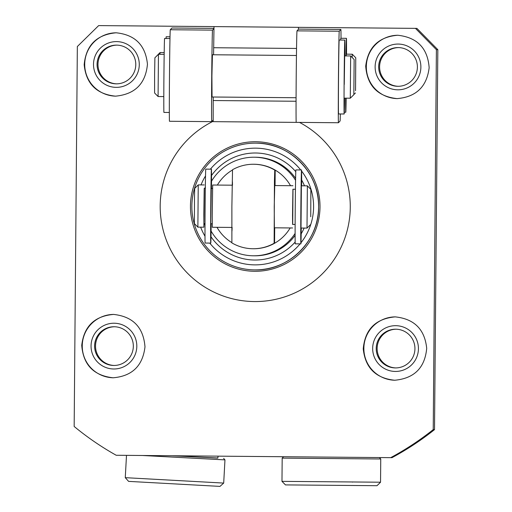 <?xml version="1.0" encoding="UTF-8"?>
<svg xmlns="http://www.w3.org/2000/svg" width="512" height="512" viewBox="0 0 512 512"><rect width="100%" height="100%" fill="white"/><g stroke="black" fill="none" stroke-linecap="round" stroke-linejoin="round"><path stroke-width="0.77" d="M345.997 55.923A36.966 0.32 -89.5 0 1 346.426 38.323A36.966 0.32 -89.5 0 1 346.554 49.453L346.528 54.17M346.074 55.923L346.336 45.798L346.291 54.163M346.138 98.17L346.086 102.342A36.966 0.32 -89.5 0 1 345.779 112.25A36.966 0.32 -89.5 0 1 345.645 98.17M346.426 38.323L340.787 38.272A36.966 0.32 90.5 0 0 340.678 40.032M345.894 98.17L345.818 104.659L345.734 98.17M295.117 235.347A49.286 49.286 90.5 0 1 254.714 255.802L253.395 255.789A49.286 49.286 90.5 0 1 211.098 231.072M304.499 185.824A53.517 53.517 -89.5 0 0 301.658 180.045M295.776 171.686A53.517 53.517 -89.5 0 0 211.533 175.501M205.344 186.925A53.517 53.517 -89.5 0 0 204.762 188.474M204.454 223.674A53.517 53.517 -89.5 0 0 205.011 225.235M300.966 242.771A58.362 58.362 -89.5 0 0 301.594 171.066M300.717 169.946A58.362 58.362 -89.5 0 0 210.394 169.158M205.53 175.923A58.362 58.362 -89.5 0 0 201.011 184.922M200.646 227.162A58.362 58.362 -89.5 0 0 205.005 236.23M313.075 180.646A63.366 63.366 -89.5 0 0 255.782 143.149A63.366 63.366 -89.5 0 0 197.382 232.384A63.366 63.366 -89.5 0 0 254.675 269.882A63.366 63.366 -89.5 0 0 313.075 180.646M211.539 181.184A49.286 49.286 90.5 0 1 254.253 157.216L255.578 157.229A49.286 49.286 90.5 0 1 295.61 178.381M210.995 236.768A53.517 53.517 -89.5 0 0 295.162 242.048M301.19 233.792A53.517 53.517 -89.5 0 0 304.128 228.064M209.747 243.085A58.362 58.362 -89.5 0 0 300.07 243.872M170.01 36.787L166.189 36.749A36.966 0.32 90.5 0 0 166.074 38.509M344.531 98.157L344.474 104.09A36.966 0.32 -89.5 0 1 344.166 113.997A36.966 0.32 -89.5 0 1 344.166 77.03A36.966 0.32 -89.5 0 1 344.813 40.07A36.966 0.32 -89.5 0 1 344.941 51.2L344.915 55.917M344.39 68.653L344.723 47.546L344.678 55.91L350.656 55.962L350.291 98.208L353.837 94.72L354.144 59.514L353.837 94.72M344.813 40.07L339.174 40.019A36.966 0.32 90.5 0 0 338.534 76.979A36.966 0.32 90.5 0 0 338.534 113.946L344.166 113.997M344.672 55.91L344.25 84.486M352.141 57.478L352.269 54.221L346.285 54.163L346.195 55.923M355.546 90.682L355.757 57.766L355.546 90.682M156.493 56.211L160.064 52.544L159.981 54.298M169.971 38.547L164.576 38.496A36.966 0.32 90.5 0 0 163.93 75.456A36.966 0.32 90.5 0 0 163.93 112.422L169.331 112.474M116.141 32.794C135.104 34.746 145.542 45.229 147.45 64.237C145.613 83.706 134.963 94.342 115.488 96.16C96.486 94.17 86.048 83.686 84.179 64.691C86.035 45.229 96.691 34.592 116.141 32.794M113.587 314.419C132.986 316.538 143.45 327.354 144.986 346.861C142.733 365.869 132.115 376.173 113.133 377.786C93.722 375.648 83.258 364.832 81.734 345.344C83.936 326.368 94.554 316.058 113.587 314.419M213.574 54.765L214.003 26.605L98.65 25.6L77.344 46.534L74.17 426.477A285.158 285.146 -89.5 0 0 116.205 455.264L390.688 457.658A285.158 285.146 -89.5 0 0 433.229 429.613L436.397 49.67L415.462 28.365L298.49 27.341L298.451 29.293M213.171 121.274A95.053 95.046 -89.5 0 0 254.4 301.562A95.053 95.046 -89.5 0 0 299.507 122.406M283.955 456.73L253.338 456.461M133.325 346.272A19.36 19.36 90.5 0 1 113.792 365.466A19.36 19.36 90.5 0 1 94.605 345.939A19.36 19.36 90.5 0 1 114.131 326.746A19.36 19.36 90.5 0 1 133.325 346.272M414.938 348.73A19.36 19.36 90.5 0 1 395.405 367.923A19.36 19.36 90.5 0 1 376.218 348.397A19.36 19.36 90.5 0 1 395.744 329.203A19.36 19.36 90.5 0 1 414.938 348.73M398.202 47.578A19.36 19.36 90.5 0 1 417.395 67.11A19.36 19.36 90.5 0 1 397.862 86.298A19.36 19.36 90.5 0 1 378.675 66.771A19.36 19.36 90.5 0 1 398.202 47.578M116.589 45.12A19.36 19.36 90.5 0 1 135.782 64.653A19.36 19.36 90.5 0 1 116.25 83.84A19.36 19.36 90.5 0 1 97.062 64.314A19.36 19.36 90.5 0 1 116.589 45.12M136.813 346.304A22.88 22.88 90.5 0 1 113.734 368.986A22.88 22.88 90.5 0 1 91.053 345.907A22.88 22.88 90.5 0 1 114.131 323.226A22.88 22.88 90.5 0 1 136.813 346.304M418.426 348.762A22.88 22.88 90.5 0 1 395.347 371.443A22.88 22.88 90.5 0 1 372.666 348.365A22.88 22.88 90.5 0 1 395.744 325.683A22.88 22.88 90.5 0 1 418.426 348.762M398.202 44.058A22.88 22.88 90.5 0 1 420.883 67.136A22.88 22.88 90.5 0 1 397.805 89.818A22.88 22.88 90.5 0 1 375.123 66.739A22.88 22.88 90.5 0 1 398.202 44.058M116.589 41.6A22.88 22.88 90.5 0 1 139.27 64.678A22.88 22.88 90.5 0 1 116.192 87.36A22.88 22.88 90.5 0 1 93.51 64.282A22.88 22.88 90.5 0 1 116.589 41.6M395.2 316.877C414.266 318.861 424.768 329.35 426.701 348.339C424.909 367.795 414.259 378.426 394.746 380.243C375.712 378.285 365.21 367.802 363.238 348.794C365.03 329.312 375.68 318.675 395.2 316.877M397.754 35.251C417.216 37.382 427.68 48.198 429.152 67.68C426.861 86.675 416.179 96.992 397.101 98.618C377.626 96.486 367.162 85.658 365.709 66.138C368.032 47.155 378.714 36.858 397.754 35.251M116.403 32.8A31.686 31.68 -89.5 0 0 84.71 64.179A31.686 31.68 -89.5 0 0 115.802 96.16M398.016 35.258A31.686 31.68 -89.5 0 0 366.323 66.637A31.686 31.68 -89.5 0 0 397.414 98.618M395.507 316.877A31.686 31.68 -89.5 0 0 363.866 348.314A31.686 31.68 -89.5 0 0 395.008 380.243M113.894 314.419A31.686 31.68 -89.5 0 0 82.253 345.856A31.686 31.68 -89.5 0 0 113.395 377.786M213.203 97.011L213.171 121.658L298.208 122.4M415.462 28.365L416.896 28.378L437.83 49.683L434.515 429.626L433.229 429.613M298.49 27.341L214.003 26.605M436.397 49.67L437.83 49.683M390.688 457.658L391.981 457.67A285.158 285.146 90.5 0 0 434.515 429.626M114.253 365.466A19.36 19.36 90.5 0 1 95.526 345.946A19.36 19.36 90.5 0 1 114.592 326.752M395.866 367.923A19.36 19.36 90.5 0 1 377.139 348.403A19.36 19.36 90.5 0 1 396.205 329.21M398.33 86.298A19.36 19.36 90.5 0 1 379.597 66.778A19.36 19.36 90.5 0 1 398.662 47.584M116.71 83.84A19.36 19.36 90.5 0 1 97.984 64.32A19.36 19.36 90.5 0 1 117.05 45.126M296.544 48.448L213.632 47.725M213.171 100.531L296.064 101.254M340.346 113.965A45.766 0.397 -89.5 0 1 340.07 120.998L338.458 122.746A45.766 0.397 -89.5 0 1 338.451 77.421A45.766 0.397 -89.5 0 1 339.251 31.226L340.864 29.478A45.766 0.397 -89.5 0 1 340.864 29.472A45.766 0.397 -89.5 0 1 341.024 38.278M298.624 29.107L340.864 29.472L298.624 29.107A45.766 0.397 90.5 0 0 298.624 29.107L297.011 30.854A45.766 0.397 90.5 0 0 296.211 77.05A45.766 0.397 90.5 0 0 296.211 122.381A45.766 0.397 90.5 0 0 296.218 122.374L338.458 122.746M301.248 228.038L301.184 233.971A36.966 0.32 -89.5 0 1 300.877 243.878A36.966 0.32 -89.5 0 1 300.877 206.912A36.966 0.32 -89.5 0 1 301.523 169.952A36.966 0.32 -89.5 0 1 301.658 181.082L301.626 185.798M301.107 198.534L301.44 177.421L301.389 185.792L307.373 185.85L307.002 228.09L301.018 228.038L300.915 236.288L300.96 214.374M301.523 169.952L295.891 169.907A36.966 0.32 90.5 0 0 295.245 206.867A36.966 0.32 90.5 0 0 295.245 243.834L300.877 243.878M211.117 223.731L211.066 233.184A36.966 0.32 -89.5 0 1 210.765 243.091A36.966 0.32 -89.5 0 1 210.765 206.125A36.966 0.32 -89.5 0 1 211.405 169.165A36.966 0.32 -89.5 0 1 211.539 180.294L211.456 188.531M210.72 224.608L211.29 188.531M211.405 169.165L205.773 169.12A36.966 0.32 90.5 0 0 205.126 206.08A36.966 0.32 90.5 0 0 205.126 243.046L210.765 243.091M210.982 223.731L210.918 224.608M254.253 157.216A49.286 49.286 90.5 0 1 295.578 180.314M295.11 233.414A49.286 49.286 90.5 0 1 253.395 255.789M290.163 227.942A42.246 42.246 90.5 0 1 253.395 248.749L252.96 248.742A42.246 42.246 90.5 0 1 231.885 242.899L231.885 242.899A42.246 42.246 0 0 0 252.96 248.742A42.246 42.246 90.5 0 0 274.131 243.27L274.445 180.813L274.765 170.099L275.2 170.106A42.246 42.246 90.5 0 1 290.528 185.702M274.765 170.099A42.246 42.246 90.5 0 0 253.696 164.256A42.246 42.246 0 0 0 232.525 169.728L232.525 169.728A42.246 42.246 90.5 0 1 253.696 164.256L254.131 164.256A42.246 42.246 90.5 0 1 275.2 170.106L275.066 185.568M232.525 169.728L231.885 206.31L231.885 242.899M232.422 181.67L232.499 185.197M232.134 227.437L231.994 230.957M274.746 185.562L274.234 206.682L274.374 227.808M231.846 242.618A42.246 42.246 90.5 0 1 216.998 227.302M217.363 185.062A42.246 42.246 90.5 0 1 232.48 170.01M274.701 227.808L274.566 243.27L274.131 243.27M223.693 483.078L219.981 486.4L128.589 481.376L125.267 477.664L223.693 483.078L224.966 459.878L142.432 455.494M217.843 457.978L171.878 455.75M172.339 455.75L217.824 458.042M217.811 458.106L172.41 455.75M232.128 185.19L212.678 185.024L212.243 216.115L212.307 227.264L231.763 227.437M292.698 224.448L293.005 189.242M295.13 224.467L292.602 224.442L292.544 215.155L292.909 189.242L295.437 189.261M205.325 188.48L204.198 188.467L203.834 214.381L203.891 223.674L205.018 223.68M301.018 228.038L301.382 185.792M197.875 227.136L194.387 223.584L194.496 196.23L194.694 188.384L198.24 184.896L197.875 227.136L203.859 227.194L203.994 223.674M204.301 188.467L203.859 227.194M310.746 216.755L310.861 189.402L310.746 216.755M158.086 96.531L154.592 92.979L154.598 74.854L154.899 57.779L158.451 54.285L158.086 96.531L163.808 96.582M380.544 482.214L376.992 485.702L285.466 484.902L281.978 481.357L380.544 482.214L380.749 458.982L282.182 458.118L281.978 481.357M380.749 458.982L379.354 457.562L283.603 456.723L282.182 458.118M352.544 482.144L352.224 481.965M212.422 54.758L211.91 76.115L212.058 96.998M213.171 120.083L211.731 121.638A45.766 0.397 -89.5 0 1 211.731 121.645A45.766 0.397 -89.5 0 1 211.725 76.314A45.766 0.397 -89.5 0 1 212.525 30.118L213.971 28.55M213.971 28.371L171.898 28A45.766 0.397 90.5 0 0 171.898 28L170.285 29.747A45.766 0.397 90.5 0 0 169.485 75.949A45.766 0.397 90.5 0 0 169.485 121.274A45.766 0.397 90.5 0 0 169.491 121.274M254.669 271.29A64.774 64.774 90.5 0 1 190.458 205.952A64.774 64.774 90.5 0 1 255.795 141.741A64.774 64.774 90.5 0 1 320 207.078A64.774 64.774 90.5 0 1 254.669 271.29M254.688 269.882L254.694 269.882C288.544 271.046 319.181 240.934 318.605 207.066C319.776 173.216 289.664 142.573 255.795 143.149A63.366 63.366 90.5 0 1 318.605 207.066A63.366 63.366 90.5 0 1 254.688 269.882M297.011 30.854L339.251 31.226M170.285 29.747L212.525 30.118M344.275 112.237L345.779 112.25M355.45 92.973L353.862 94.534M160.07 52.538L164.198 52.576M355.757 57.766L352.269 54.221M125.267 477.664L126.496 455.354M223.635 458.394L224.966 459.878M217.811 458.074L218.118 456.154M274.15 227.802L292.57 227.968M210.726 223.731L212.237 223.744M310.554 224.602L307.002 228.09M274.522 185.562L292.934 185.722M211.034 188.525L212.544 188.538M198.246 184.896L204.23 184.947M310.861 189.402L307.373 185.85M212.205 54.758L296.442 55.488M158.458 54.285L164.173 54.336M354.144 59.514L350.656 55.962M211.834 96.998L296.077 97.734M344.301 98.157L350.285 98.208M211.731 121.645L169.485 121.274M213.971 28.365L171.898 28"/></g></svg>
